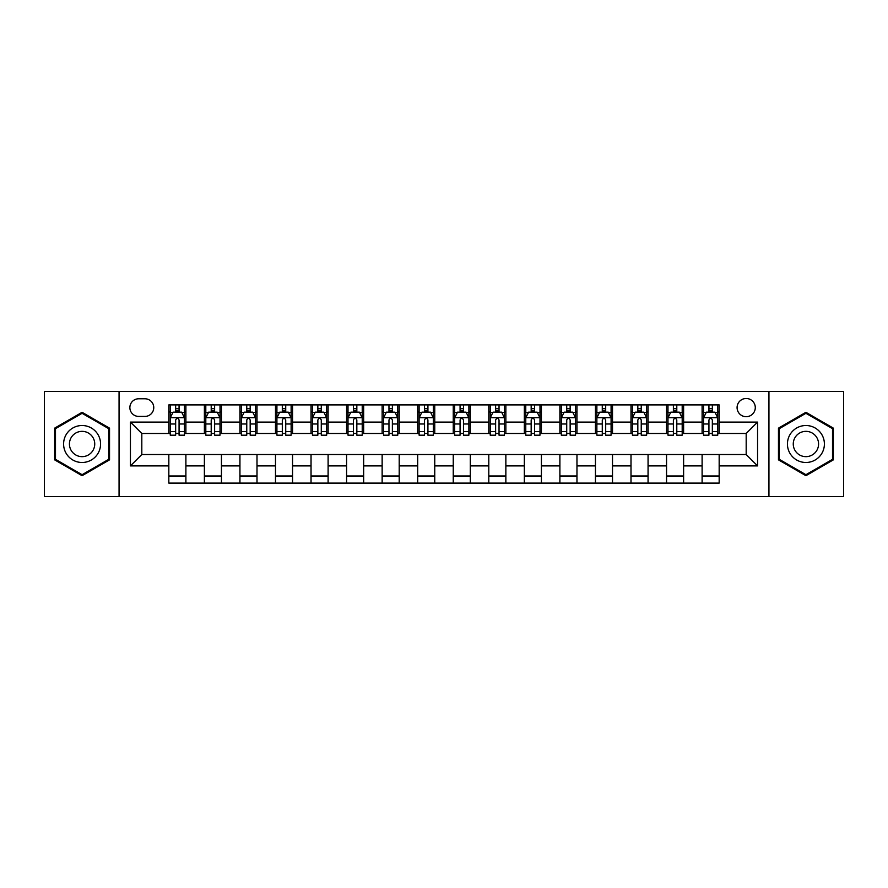 <?xml version="1.0" encoding="UTF-8"?>
<svg xmlns="http://www.w3.org/2000/svg" width="888" height="888" viewBox="0 0 888 888"><rect width="100%" height="100%" fill="white"/><g stroke="black" fill="none" stroke-linecap="round" stroke-linejoin="round"><path stroke-width="1.33" d="M746.186 398.49A9.102 9.102 0 0 0 737.084 407.592A9.102 9.102 0 0 0 746.186 416.694A9.102 9.102 0 0 0 755.288 407.592A9.102 9.102 0 0 0 746.186 398.49M768.941 496.614L843.6 496.614L843.6 391.386L768.941 391.386L768.941 496.614L119.059 496.614L119.059 391.386L44.4 391.386L44.4 496.614L119.059 496.614M138.683 416.416L144.944 416.416A8.813 8.813 0 0 0 153.757 407.592A8.813 8.813 0 0 0 144.944 398.779L138.683 398.779A8.813 8.813 0 0 0 129.87 407.592A8.813 8.813 0 0 0 138.683 416.416M768.941 391.386L119.059 391.386M168.831 465.9L130.436 465.9L130.436 422.1L168.831 422.1L168.831 433.477L141.814 433.477L141.814 454.523L168.831 454.523L168.831 483.105L719.169 483.105L719.169 454.523L746.186 454.523L746.186 433.477L719.169 433.477L719.169 422.1L757.564 422.1L757.564 465.9L719.169 465.9M719.169 422.1L719.169 404.895L168.831 404.895L168.831 422.1M702.108 404.895L702.108 433.477L703.529 433.477M708.935 433.477L712.343 433.477M717.748 433.477L719.169 433.477M702.108 433.477L682.195 433.477M666.555 404.895L666.555 433.477L667.976 433.477M673.382 433.477L676.789 433.477M666.555 433.477L646.642 433.477M631.002 404.895L631.002 433.477L632.423 433.477M637.828 433.477L641.236 433.477M631.002 433.477L611.088 433.477M595.448 404.895L595.448 433.477L596.869 433.477M602.275 433.477L605.694 433.477M595.448 433.477L575.546 433.477M559.895 404.895L559.895 433.477L561.316 433.477M566.722 433.477L570.14 433.477M559.895 433.477L539.993 433.477M524.342 404.895L524.342 433.477L525.774 433.477M531.168 433.477L534.587 433.477M524.342 433.477L504.44 433.477M488.8 404.895L488.8 433.477L490.22 433.477M495.626 433.477L499.034 433.477M488.8 433.477L468.886 433.477M453.246 404.895L453.246 433.477L454.667 433.477M460.073 433.477L463.481 433.477M453.246 433.477L433.333 433.477M417.693 404.895L417.693 433.477L419.114 433.477M424.52 433.477L427.927 433.477M417.693 433.477L397.78 433.477M382.14 404.895L382.14 433.477L383.561 433.477M388.966 433.477L392.374 433.477M382.14 433.477L362.226 433.477M346.586 404.895L346.586 433.477L348.007 433.477M353.413 433.477L356.832 433.477M346.586 433.477L326.684 433.477M311.033 404.895L311.033 433.477L312.454 433.477M317.86 433.477L321.278 433.477M311.033 433.477L291.131 433.477M275.491 404.895L275.491 433.477L276.912 433.477M282.306 433.477L285.725 433.477M275.491 433.477L255.578 433.477M239.938 404.895L239.938 433.477L241.358 433.477M246.764 433.477L250.172 433.477M239.938 433.477L220.024 433.477M204.384 404.895L204.384 433.477L205.805 433.477M211.211 433.477L214.619 433.477M204.384 433.477L184.471 433.477M168.831 433.477L170.252 433.477M175.658 433.477L179.065 433.477M168.831 454.523L185.892 454.523L185.892 483.105M719.169 454.523L185.892 454.523M185.892 404.895L185.892 433.477M168.831 411.999L170.252 411.999M175.658 411.999L179.065 411.999M184.471 411.999L185.892 411.999M168.831 476.001L185.892 476.001M204.384 454.523L204.384 483.105M221.445 404.895L221.445 433.477M204.384 411.999L205.805 411.999M211.211 411.999L214.619 411.999M220.024 411.999L221.445 411.999M221.445 454.523L221.445 483.105M204.384 476.001L221.445 476.001M239.938 454.523L239.938 483.105M256.998 454.523L256.998 483.105M239.938 476.001L256.998 476.001M256.998 404.895L256.998 433.477M239.938 411.999L241.358 411.999M246.764 411.999L250.172 411.999M255.578 411.999L256.998 411.999M275.491 454.523L275.491 483.105M292.552 454.523L292.552 483.105M275.491 476.001L292.552 476.001M292.552 404.895L292.552 433.477M275.491 411.999L276.912 411.999M282.306 411.999L285.725 411.999M291.131 411.999L292.552 411.999M311.033 454.523L311.033 483.105M328.105 454.523L328.105 483.105M311.033 476.001L328.105 476.001M328.105 404.895L328.105 433.477M311.033 411.999L312.454 411.999M317.86 411.999L321.278 411.999M326.684 411.999L328.105 411.999M346.586 454.523L346.586 483.105M363.658 454.523L363.658 483.105M346.586 476.001L363.658 476.001M363.658 404.895L363.658 433.477M346.586 411.999L348.007 411.999M353.413 411.999L356.832 411.999M362.226 411.999L363.658 411.999M382.14 454.523L382.14 483.105M399.2 454.523L399.2 483.105M382.14 476.001L399.2 476.001M399.2 404.895L399.2 433.477M382.14 411.999L383.561 411.999M388.966 411.999L392.374 411.999M397.78 411.999L399.2 411.999M417.693 454.523L417.693 483.105M434.754 454.523L434.754 483.105M417.693 476.001L434.754 476.001M434.754 404.895L434.754 433.477M417.693 411.999L419.114 411.999M424.52 411.999L427.927 411.999M433.333 411.999L434.754 411.999M453.246 454.523L453.246 483.105M470.307 454.523L470.307 483.105M453.246 476.001L470.307 476.001M470.307 404.895L470.307 433.477M453.246 411.999L454.667 411.999M460.073 411.999L463.481 411.999M468.886 411.999L470.307 411.999M488.8 454.523L488.8 483.105M505.86 454.523L505.86 483.105M488.8 476.001L505.86 476.001M505.86 404.895L505.86 433.477M488.8 411.999L490.22 411.999M495.626 411.999L499.034 411.999M504.44 411.999L505.86 411.999M524.342 454.523L524.342 483.105M541.414 454.523L541.414 483.105M524.342 476.001L541.414 476.001M541.414 404.895L541.414 433.477M524.342 411.999L525.774 411.999M531.168 411.999L534.587 411.999M539.993 411.999L541.414 411.999M559.895 454.523L559.895 483.105M576.967 454.523L576.967 483.105M559.895 476.001L576.967 476.001M576.967 404.895L576.967 433.477M559.895 411.999L561.316 411.999M566.722 411.999L570.14 411.999M575.546 411.999L576.967 411.999M595.448 454.523L595.448 483.105M612.509 454.523L612.509 483.105M595.448 476.001L612.509 476.001M612.509 404.895L612.509 433.477M595.448 411.999L596.869 411.999M602.275 411.999L605.694 411.999M611.088 411.999L612.509 411.999M631.002 454.523L631.002 483.105M648.062 454.523L648.062 483.105M631.002 476.001L648.062 476.001M648.062 404.895L648.062 433.477M631.002 411.999L632.423 411.999M637.828 411.999L641.236 411.999M646.642 411.999L648.062 411.999M666.555 454.523L666.555 483.105M683.616 454.523L683.616 483.105M666.555 476.001L683.616 476.001M683.616 404.895L683.616 433.477M666.555 411.999L667.976 411.999M673.382 411.999L676.789 411.999M682.195 411.999L683.616 411.999M702.108 454.523L702.108 483.105M702.108 476.001L719.169 476.001M702.108 411.999L703.529 411.999M708.935 411.999L712.343 411.999M717.748 411.999L719.169 411.999M141.814 433.477L130.436 422.1M141.814 454.523L130.436 465.9M757.564 422.1L746.186 433.477M757.564 465.9L746.186 454.523M82.085 475.691L109.535 459.851L109.535 428.149L82.085 412.31L54.634 428.149L54.634 459.851L82.085 475.691M833.366 428.149L805.916 412.31L778.465 428.149L778.465 459.851L805.916 475.691L833.366 459.851L833.366 428.149M179.065 408.591L175.658 408.591M184.471 431.612L179.065 431.612L179.065 435.187L184.471 435.187L184.471 417.837L181.629 412.143L173.093 412.143L170.252 417.837L170.252 435.187L175.658 435.187L175.658 431.612L170.252 431.612M170.252 417.837L170.252 404.895M184.471 417.837L184.471 404.895M175.658 412.143L175.658 404.895M179.065 404.895L179.065 412.143M179.065 431.612L179.065 419.969C177.933 417.771 176.801 417.771 175.658 419.969L175.658 431.612M214.619 408.591L211.211 408.591M220.024 431.612L214.619 431.612L214.619 435.187L220.024 435.187L220.024 417.837L217.183 412.143L208.647 412.143L205.805 417.837L205.805 435.187L211.211 435.187L211.211 431.612L205.805 431.612M205.805 417.837L205.805 404.895M220.024 417.837L220.024 404.895M211.211 412.143L211.211 404.895M214.619 404.895L214.619 412.143M214.619 431.612L214.619 419.969C213.486 417.771 212.343 417.771 211.211 419.969L211.211 431.612M250.172 408.591L246.764 408.591M255.578 431.612L250.172 431.612L250.172 435.187L255.578 435.187L255.578 417.837L252.736 412.143L244.2 412.143L241.358 417.837L241.358 435.187L246.764 435.187L246.764 431.612L241.358 431.612M241.358 417.837L241.358 404.895M255.578 417.837L255.578 404.895M246.764 412.143L246.764 404.895M250.172 404.895L250.172 412.143M250.172 431.612L250.172 419.969C249.04 417.771 247.896 417.771 246.764 419.969L246.764 431.612M285.725 408.591L282.306 408.591M291.131 431.612L285.725 431.612L285.725 435.187L291.131 435.187L291.131 417.837L288.289 412.143L279.753 412.143L276.912 417.837L276.912 435.187L282.306 435.187L282.306 431.612L276.912 431.612M276.912 417.837L276.912 404.895M291.131 417.837L291.131 404.895M282.306 412.143L282.306 404.895M285.725 404.895L285.725 412.143M285.725 431.612L285.725 419.969C284.593 417.771 283.45 417.771 282.306 419.969L282.306 431.612M321.278 408.591L317.86 408.591M326.684 431.612L321.278 431.612L321.278 435.187L326.684 435.187L326.684 417.837L323.831 412.143L315.307 412.143L312.454 417.837L312.454 435.187L317.86 435.187L317.86 431.612L312.454 431.612M312.454 417.837L312.454 404.895M326.684 417.837L326.684 404.895M317.86 412.143L317.86 404.895M321.278 404.895L321.278 412.143M321.278 431.612L321.278 419.969C320.135 417.771 319.003 417.771 317.86 419.969L317.86 431.612M98.091 434.754A18.482 18.482 0 0 0 72.838 427.994A18.482 18.482 0 0 0 66.078 453.246A18.482 18.482 0 0 0 91.331 460.006A18.482 18.482 0 0 0 98.091 434.754M93.04 437.673A12.654 12.654 0 0 0 75.758 433.044A12.654 12.654 0 0 0 71.129 450.327A12.654 12.654 0 0 0 88.412 454.956A12.654 12.654 0 0 0 93.04 437.673M82.085 474.703L55.489 459.351L55.489 428.649L82.085 413.297L108.68 428.649L108.68 459.351L82.085 474.703M805.916 462.482A18.482 18.482 0 0 0 824.397 444A18.482 18.482 0 0 0 805.916 425.519A18.482 18.482 0 0 0 787.434 444A18.482 18.482 0 0 0 805.916 462.482M805.916 456.654A12.654 12.654 0 0 0 818.57 444A12.654 12.654 0 0 0 805.916 431.346A12.654 12.654 0 0 0 793.262 444A12.654 12.654 0 0 0 805.916 456.654M779.32 428.649L805.916 413.297L832.511 428.649L832.511 459.351L805.916 474.703L779.32 459.351L779.32 428.649M356.832 408.591L353.413 408.591M362.226 431.612L356.832 431.612L356.832 435.187L362.226 435.187L362.226 417.837L359.385 412.143L350.86 412.143L348.007 417.837L348.007 435.187L353.413 435.187L353.413 431.612L348.007 431.612M348.007 417.837L348.007 404.895M362.226 417.837L362.226 404.895M353.413 412.143L353.413 404.895M356.832 404.895L356.832 412.143M356.832 431.612L356.832 419.969C355.688 417.771 354.556 417.771 353.413 419.969L353.413 431.612M392.374 408.591L388.966 408.591M397.78 431.612L392.374 431.612L392.374 435.187L397.78 435.187L397.78 417.837L394.938 412.143L386.402 412.143L383.561 417.837L383.561 435.187L388.966 435.187L388.966 431.612L383.561 431.612M383.561 417.837L383.561 404.895M397.78 417.837L397.78 404.895M388.966 412.143L388.966 404.895M392.374 404.895L392.374 412.143M392.374 431.612L392.374 419.969C391.242 417.771 390.11 417.771 388.966 419.969L388.966 431.612M427.927 408.591L424.52 408.591M433.333 431.612L427.927 431.612L427.927 435.187L433.333 435.187L433.333 417.837L430.491 412.143L421.955 412.143L419.114 417.837L419.114 435.187L424.52 435.187L424.52 431.612L419.114 431.612M419.114 417.837L419.114 404.895M433.333 417.837L433.333 404.895M424.52 412.143L424.52 404.895M427.927 404.895L427.927 412.143M427.927 431.612L427.927 419.969C426.795 417.771 425.652 417.771 424.52 419.969L424.52 431.612M463.481 408.591L460.073 408.591M468.886 431.612L463.481 431.612L463.481 435.187L468.886 435.187L468.886 417.837L466.045 412.143L457.509 412.143L454.667 417.837L454.667 435.187L460.073 435.187L460.073 431.612L454.667 431.612M454.667 417.837L454.667 404.895M468.886 417.837L468.886 404.895M460.073 412.143L460.073 404.895M463.481 404.895L463.481 412.143M463.481 431.612L463.481 419.969C462.348 417.771 461.205 417.771 460.073 419.969L460.073 431.612M499.034 408.591L495.626 408.591M504.44 431.612L499.034 431.612L499.034 435.187L504.44 435.187L504.44 417.837L501.598 412.143L493.062 412.143L490.22 417.837L490.22 435.187L495.626 435.187L495.626 431.612L490.22 431.612M490.22 417.837L490.22 404.895M504.44 417.837L504.44 404.895M495.626 412.143L495.626 404.895M499.034 404.895L499.034 412.143M499.034 431.612L499.034 419.969C497.902 417.771 496.758 417.771 495.626 419.969L495.626 431.612M534.587 408.591L531.168 408.591M539.993 431.612L534.587 431.612L534.587 435.187L539.993 435.187L539.993 417.837L537.14 412.143L528.615 412.143L525.774 417.837L525.774 435.187L531.168 435.187L531.168 431.612L525.774 431.612M525.774 417.837L525.774 404.895M539.993 417.837L539.993 404.895M531.168 412.143L531.168 404.895M534.587 404.895L534.587 412.143M534.587 431.612L534.587 419.969C533.455 417.771 532.312 417.771 531.168 419.969L531.168 431.612M570.14 408.591L566.722 408.591M575.546 431.612L570.14 431.612L570.14 435.187L575.546 435.187L575.546 417.837L572.693 412.143L564.169 412.143L561.316 417.837L561.316 435.187L566.722 435.187L566.722 431.612L561.316 431.612M561.316 417.837L561.316 404.895M575.546 417.837L575.546 404.895M566.722 412.143L566.722 404.895M570.14 404.895L570.14 412.143M570.14 431.612L570.14 419.969C568.997 417.771 567.865 417.771 566.722 419.969L566.722 431.612M605.694 408.591L602.275 408.591M611.088 431.612L605.694 431.612L605.694 435.187L611.088 435.187L611.088 417.837L608.247 412.143L599.711 412.143L596.869 417.837L596.869 435.187L602.275 435.187L602.275 431.612L596.869 431.612M596.869 417.837L596.869 404.895M611.088 417.837L611.088 404.895M602.275 412.143L602.275 404.895M605.694 404.895L605.694 412.143M605.694 431.612L605.694 419.969C604.55 417.771 603.418 417.771 602.275 419.969L602.275 431.612M641.236 408.591L637.828 408.591M646.642 431.612L641.236 431.612L641.236 435.187L646.642 435.187L646.642 417.837L643.8 412.143L635.264 412.143L632.423 417.837L632.423 435.187L637.828 435.187L637.828 431.612L632.423 431.612M632.423 417.837L632.423 404.895M646.642 417.837L646.642 404.895M637.828 412.143L637.828 404.895M641.236 404.895L641.236 412.143M641.236 431.612L641.236 419.969C640.104 417.771 638.971 417.771 637.828 419.969L637.828 431.612M676.789 408.591L673.382 408.591M682.195 431.612L676.789 431.612L676.789 435.187L682.195 435.187L682.195 417.837L679.353 412.143L670.817 412.143L667.976 417.837L667.976 435.187L673.382 435.187L673.382 431.612L667.976 431.612M667.976 417.837L667.976 404.895M682.195 417.837L682.195 404.895M673.382 412.143L673.382 404.895M676.789 404.895L676.789 412.143M676.789 431.612L676.789 419.969C675.657 417.771 674.514 417.771 673.382 419.969L673.382 431.612M712.343 408.591L708.935 408.591M717.748 431.612L712.343 431.612L712.343 435.187L717.748 435.187L717.748 417.837L714.907 412.143L706.371 412.143L703.529 417.837L703.529 435.187L708.935 435.187L708.935 431.612L703.529 431.612M703.529 417.837L703.529 404.895M717.748 417.837L717.748 404.895M708.935 412.143L708.935 404.895M712.343 404.895L712.343 412.143M712.343 431.612L712.343 419.969C711.21 417.771 710.067 417.771 708.935 419.969L708.935 431.612M204.384 465.9L185.892 465.9M204.384 422.1L185.892 422.1M239.938 422.1L221.445 422.1M239.938 465.9L221.445 465.9M275.491 422.1L256.998 422.1M275.491 465.9L256.998 465.9M311.033 422.1L292.552 422.1M311.033 465.9L292.552 465.9M346.586 422.1L328.105 422.1M346.586 465.9L328.105 465.9M382.14 422.1L363.658 422.1M382.14 465.9L363.658 465.9M417.693 422.1L399.2 422.1M417.693 465.9L399.2 465.9M453.246 422.1L434.754 422.1M453.246 465.9L434.754 465.9M488.8 422.1L470.307 422.1M488.8 465.9L470.307 465.9M524.342 422.1L505.86 422.1M524.342 465.9L505.86 465.9M559.895 422.1L541.414 422.1M559.895 465.9L541.414 465.9M595.448 422.1L576.967 422.1M595.448 465.9L576.967 465.9M631.002 422.1L612.509 422.1M631.002 465.9L612.509 465.9M666.555 422.1L648.062 422.1M666.555 465.9L648.062 465.9M702.108 422.1L683.616 422.1M702.108 465.9L683.616 465.9M184.404 417.693L170.318 417.693M170.252 412.487L172.927 412.487M181.796 412.487L184.471 412.487M175.658 423.998L170.252 423.998M184.471 423.998L179.065 423.998M179.065 410.4L175.658 410.4M219.958 417.693L205.872 417.693M205.805 412.487L208.48 412.487M217.349 412.487L220.024 412.487M211.211 423.998L205.805 423.998M220.024 423.998L214.619 423.998M214.619 410.4L211.211 410.4M255.511 417.693L241.425 417.693M241.358 412.487L244.034 412.487M252.902 412.487L255.578 412.487M246.764 423.998L241.358 423.998M255.578 423.998L250.172 423.998M250.172 410.4L246.764 410.4M291.053 417.693L276.978 417.693M276.912 412.487L279.576 412.487M288.456 412.487L291.131 412.487M282.306 423.998L276.912 423.998M291.131 423.998L285.725 423.998M285.725 410.4L282.306 410.4M326.606 417.693L312.532 417.693M312.454 412.487L315.129 412.487M324.009 412.487L326.684 412.487M317.86 423.998L312.454 423.998M326.684 423.998L321.278 423.998M321.278 410.4L317.86 410.4M362.16 417.693L348.085 417.693M348.007 412.487L350.682 412.487M359.562 412.487L362.226 412.487M353.413 423.998L348.007 423.998M362.226 423.998L356.832 423.998M356.832 410.4L353.413 410.4M397.713 417.693L383.638 417.693M383.561 412.487L386.236 412.487M395.105 412.487L397.78 412.487M388.966 423.998L383.561 423.998M397.78 423.998L392.374 423.998M392.374 410.4L388.966 410.4M433.266 417.693L419.18 417.693M419.114 412.487L421.789 412.487M430.658 412.487L433.333 412.487M424.52 423.998L419.114 423.998M433.333 423.998L427.927 423.998M427.927 410.4L424.52 410.4M468.82 417.693L454.734 417.693M454.667 412.487L457.342 412.487M466.211 412.487L468.886 412.487M460.073 423.998L454.667 423.998M468.886 423.998L463.481 423.998M463.481 410.4L460.073 410.4M504.362 417.693L490.287 417.693M490.22 412.487L492.896 412.487M501.764 412.487L504.44 412.487M495.626 423.998L490.22 423.998M504.44 423.998L499.034 423.998M499.034 410.4L495.626 410.4M539.915 417.693L525.84 417.693M525.774 412.487L528.438 412.487M537.318 412.487L539.993 412.487M531.168 423.998L525.774 423.998M539.993 423.998L534.587 423.998M534.587 410.4L531.168 410.4M575.468 417.693L561.394 417.693M561.316 412.487L563.991 412.487M572.871 412.487L575.546 412.487M566.722 423.998L561.316 423.998M575.546 423.998L570.14 423.998M570.14 410.4L566.722 410.4M611.022 417.693L596.947 417.693M596.869 412.487L599.544 412.487M608.424 412.487L611.088 412.487M602.275 423.998L596.869 423.998M611.088 423.998L605.694 423.998M605.694 410.4L602.275 410.4M646.575 417.693L632.489 417.693M632.423 412.487L635.098 412.487M643.966 412.487L646.642 412.487M637.828 423.998L632.423 423.998M646.642 423.998L641.236 423.998M641.236 410.4L637.828 410.4M682.128 417.693L668.042 417.693M667.976 412.487L670.651 412.487M679.52 412.487L682.195 412.487M673.382 423.998L667.976 423.998M682.195 423.998L676.789 423.998M676.789 410.4L673.382 410.4M717.682 417.693L703.596 417.693M703.529 412.487L706.204 412.487M715.073 412.487L717.748 412.487M708.935 423.998L703.529 423.998M717.748 423.998L712.343 423.998M712.343 410.4L708.935 410.4"/></g></svg>
